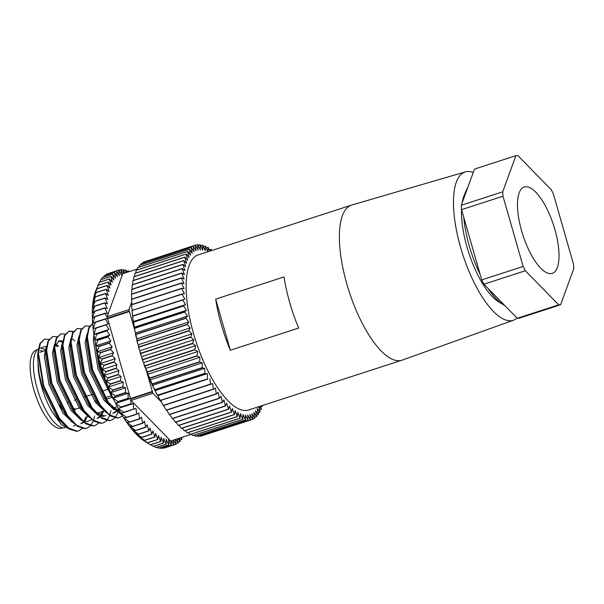 <?xml version="1.0" encoding="UTF-8"?>
<svg xmlns="http://www.w3.org/2000/svg" width="604" height="604" viewBox="0 0 604 604"><rect width="100%" height="100%" fill="white"/><g stroke="black" fill="none" stroke-linecap="round" stroke-linejoin="round"><path stroke-width="0.91" d="M37.365 349.708L36.225 350.078A41.049 14.572 72 0 0 33.869 389.791A41.049 14.572 72 0 0 61.578 428.161L62.718 427.791M65.043 427.692A41.676 14.798 -108 0 1 37.221 388.636A41.676 14.798 -108 0 1 38.346 348.923M161.064 401.041A79.071 28.071 -108 0 1 160.747 400.527M158.361 396.564A79.071 28.071 -108 0 1 157.78 395.544M155.696 391.777A79.071 28.071 -108 0 1 154.971 390.403M149.679 378.27A91.725 32.563 -108 0 1 149.573 378.021L199.599 361.773A91.725 32.563 -108 0 0 199.705 362.022L149.679 378.27L152.132 383.918A91.725 32.563 -108 0 0 152.238 384.159L202.264 367.911L204.733 368.357L153.069 385.133L153.091 386.703A79.071 28.071 -108 0 1 147.172 373.446L152.329 391.437L130.517 398.519L128.267 398.519L118.157 401.803L115.598 403.396L120.8 407.066L130.917 403.782A91.725 32.563 72 0 0 131.038 404.008L118.233 408.447L123.646 412.321A91.725 32.563 72 0 0 123.767 412.532L120.943 413.264L126.561 417.311A91.725 32.563 72 0 0 126.689 417.515L123.707 417.809A86.221 30.608 -108 0 1 120.966 413.302M554.88 229.452A45.406 16.119 72 0 0 524.227 187.013A45.406 16.119 72 0 0 521.63 230.939A45.406 16.119 72 0 0 552.275 273.386A45.406 16.119 72 0 0 554.88 229.452M504.612 305.367A64.764 22.99 -108 0 1 503.185 304.575A64.764 22.99 -108 0 1 488.153 288.546M480.127 274.405A64.764 22.99 -108 0 1 469.27 245.964A64.764 22.99 -108 0 1 463.751 217.281M503.185 304.575L498.67 301.849A60.445 21.457 -108 0 1 467.013 247.134A60.445 21.457 -108 0 1 461.539 209.369M517.032 318.066A77.969 27.678 -108 0 1 513.506 320.203A77.969 27.678 -108 0 1 460.595 247.429A77.969 27.678 -108 0 1 465.344 171.906A77.969 27.678 -108 0 1 473.234 172.502M513.506 320.203L402.166 360.127A81.548 28.947 -108 0 1 401.871 360.226A81.548 28.947 -108 0 1 346.832 284.008A81.548 28.947 -108 0 1 351.498 205.111A81.548 28.947 -108 0 1 351.8 205.02L465.344 171.906M289.709 302.559A81.548 28.947 72 0 0 298.686 328.04L230.335 350.237A81.548 28.947 -108 0 1 221.358 324.756A81.548 28.947 -108 0 1 215.681 299.123L284.023 276.926A81.548 28.947 72 0 0 289.709 302.559M401.871 360.226L248.621 409.995A81.548 28.947 -108 0 1 193.582 333.778A81.548 28.947 -108 0 1 198.248 254.88L351.498 205.111M96.293 347.995L100.793 367.255L105.458 379.795M108.237 387.051A86.221 30.608 -108 0 1 106.032 381.358L110.389 383.91A91.725 32.563 72 0 0 110.487 384.167L108.237 387.051L112.82 389.957A91.725 32.563 72 0 0 112.925 390.207L110.585 392.668A86.221 30.608 -108 0 1 108.259 387.104L100.264 367.428L95.077 341.819M92.691 323.578L89.03 328.236L87.376 336.904L92.639 369.905L108.388 402.43L121.638 414.442M121.917 414.91L110.577 406.077L107.859 402.604L92.11 370.078L86.84 337.077L88.75 327.806L92.684 323.51M89.664 326.115L85.368 325.873L81.125 330.282L79.215 339.554L84.485 372.555L100.234 405.08L109.46 414.797L117.84 417.885L119.645 417.545L122.491 415.854M119.645 417.545L117.312 418.059L110.283 415.884L102.423 408.727L99.705 405.254L83.956 372.721L78.686 339.727L80.694 330.245L85.368 325.873M81.51 328.765L77.214 328.523L72.971 332.932L71.061 342.204L76.331 375.197L92.08 407.73L101.306 417.447L109.686 420.535L111.491 420.195L114.956 417.877M115.175 417.636L117.833 412.842M117.984 412.411L118.414 411.06M118.58 410.448L118.807 409.497M111.491 420.195L109.158 420.709L102.129 418.534L94.262 411.377L91.551 407.904L75.794 375.371L70.532 342.377L72.533 332.895L77.214 328.523M73.356 331.415L69.06 331.173L64.817 335.582L62.907 344.854L68.169 377.847L83.926 410.373L93.152 420.097L101.532 423.185L103.329 422.845L106.802 420.527M107.014 420.286L109.679 415.492M109.83 415.061L110.962 410.629M103.329 422.845L100.996 423.359L93.975 421.184L86.108 414.027L83.39 410.546L67.64 378.021L62.378 345.027L64.379 335.545L69.052 331.173M65.202 334.065L60.898 333.816L56.655 338.232L54.753 347.504L60.015 380.497L75.764 413.023L84.99 422.747L93.378 425.835L95.175 425.495L98.648 423.178M95.183 425.495L92.842 426.009L85.821 423.834L77.954 416.669L75.236 413.196L59.486 380.671L54.217 347.678L56.225 338.187L60.898 333.816M57.04 336.715L52.744 336.466L48.501 340.882L46.591 350.154L51.861 383.147L67.61 415.673L76.836 425.39L85.217 428.485L87.021 428.145L90.487 425.82M90.706 425.578L93.363 420.792M93.522 420.361L94.647 415.922M87.021 428.145L84.688 428.659L77.659 426.484L69.8 419.319L67.082 415.846L51.332 383.321L46.063 350.32L48.071 340.837L52.744 336.466M48.886 339.365L44.59 339.116L40.347 343.525L38.437 352.796L43.707 385.797L59.456 418.323L68.682 428.04L77.063 431.135L78.867 430.795L82.333 428.47M78.867 430.795L76.534 431.301L69.505 429.134L61.638 421.969L58.928 418.496L43.171 385.971L37.909 352.97L39.909 343.487L44.59 339.116M68.788 331.264L73.16 331.724M57.561 346.522L57.116 345.979M112.593 397.16L106.191 399.236M105.655 399.41L105.224 399.554M97.501 402.06L95.681 402.649M89.347 404.71L88.909 404.846M81.193 407.353L73.567 409.829M73.031 410.003L72.601 410.146M64.877 412.653L64.809 412.675A37.841 13.431 -108 0 1 59.751 404.974L60.264 404.808M67.618 402.415L68.418 402.158M74.39 400.218L76.58 399.508M83.933 397.122L84.734 396.858M85.262 396.685L92.888 394.208M101.578 391.392L109.022 388.976M103.926 375.462A86.221 30.608 -108 0 1 101.993 369.603L105.949 371.475A91.725 32.563 72 0 0 106.04 371.739L103.941 375.514L108.093 377.734A91.725 32.563 72 0 0 108.192 377.998L106.032 381.358M101.978 369.55A86.221 30.608 -108 0 1 100.204 363.646L103.963 365.163A91.725 32.563 72 0 0 104.047 365.428L101.993 369.603M103.963 365.163L114.081 361.872L115.221 358.746L100.204 363.646M100.211 363.623L100.188 363.6A86.221 30.608 -108 0 1 98.58 357.689L102.152 358.821A91.725 32.563 72 0 0 102.227 359.086L100.188 363.6M98.565 357.636A86.221 30.608 -108 0 1 97.123 351.755L100.521 352.487A91.725 32.563 72 0 0 100.581 352.751L98.58 357.689M100.521 352.487L110.63 349.203L112.14 346.862L97.138 351.732A86.221 30.608 -108 0 1 95.855 345.873L99.071 346.198A91.725 32.563 72 0 0 99.132 346.462L97.123 351.755M99.071 346.198L109.188 342.913L110.872 340.981L95.84 345.82A86.221 30.608 -108 0 1 94.768 340.075L97.818 339.984A91.725 32.563 72 0 0 97.871 340.248L95.84 345.82M94.76 340.029A86.221 30.608 -108 0 1 93.877 334.397L96.776 333.884A91.725 32.563 72 0 0 96.814 334.133L94.768 340.075M96.776 333.884L108.901 329.512L93.869 334.344A86.221 30.608 -108 0 1 93.182 328.855L95.93 327.912A91.725 32.563 72 0 0 95.968 328.161L93.869 334.344M95.93 327.912L108.207 323.978L105.443 319.078L95.326 322.362L93.197 328.855M93.175 328.81A86.221 30.608 -108 0 1 92.684 323.495L95.304 322.121L105.421 318.837A91.725 32.563 72 0 0 105.443 319.078M92.684 323.45A86.221 30.608 -108 0 1 92.397 318.338L94.896 316.526A91.725 32.563 72 0 0 94.911 316.753L92.699 323.487M92.397 318.293L92.412 318.323A86.221 30.608 -108 0 1 92.314 313.408L94.7 311.158A91.725 32.563 72 0 0 94.707 311.377L92.397 318.293M92.314 313.363A86.221 30.608 -108 0 1 92.435 308.727L94.73 306.054A91.725 32.563 72 0 0 94.722 306.258L92.321 313.393M92.435 308.689A86.221 30.608 -108 0 1 92.759 304.333L94.971 301.23A91.725 32.563 72 0 0 94.956 301.426L92.442 308.712M92.759 304.295L92.767 304.31A86.221 30.608 -108 0 1 93.288 300.233L95.432 296.715A91.725 32.563 72 0 0 95.409 296.896L92.759 304.295M93.295 300.203A86.221 30.608 -108 0 1 94.02 296.458L96.104 292.54A91.725 32.563 72 0 0 96.074 292.706L93.295 300.218M94.028 296.428A86.221 30.608 -108 0 1 94.941 293.031L96.995 288.712A91.725 32.563 72 0 0 96.95 288.863L94.028 296.443M94.956 293L94.956 293.008A86.221 30.608 -108 0 1 96.066 289.958L98.09 285.262A91.725 32.563 72 0 0 98.037 285.398L94.956 293M96.074 289.935L99.32 282.325A91.725 32.563 72 0 1 99.381 282.204L109.498 278.92A91.725 32.563 72 0 0 109.437 279.04L99.32 282.325M145.345 441.66A86.221 30.608 -108 0 1 143.45 440.422L150.456 444.74A91.725 32.563 72 0 0 150.57 444.816L145.345 441.66M143.42 440.407A86.221 30.608 -108 0 1 140.694 438.308L147.557 442.702A91.725 32.563 72 0 0 147.678 442.792L143.42 440.407M140.672 438.293A86.221 30.608 -108 0 1 137.901 435.809L144.605 440.233A91.725 32.563 72 0 0 144.726 440.346L140.672 438.293M137.878 435.778A86.221 30.608 -108 0 1 135.07 432.917L141.608 437.349A91.725 32.563 72 0 0 141.736 437.477L137.878 435.778M135.047 432.887A86.221 30.608 -108 0 1 132.223 429.655L138.588 434.065A91.725 32.563 72 0 0 138.716 434.216L135.047 432.887M132.201 429.625A86.221 30.608 -108 0 1 129.377 426.046L135.56 430.403A91.725 32.563 72 0 0 135.681 430.561L132.201 429.625M129.354 426.016A86.221 30.608 -108 0 1 126.546 422.105L132.533 426.371A91.725 32.563 72 0 0 132.661 426.545L129.377 426.046M126.515 422.068A86.221 30.608 -108 0 1 123.737 417.847L129.528 422A91.725 32.563 72 0 0 129.656 422.188L126.515 422.068M120.943 413.264A86.221 30.608 -108 0 1 118.256 408.493M118.233 408.447A86.221 30.608 -108 0 1 115.621 403.442M115.598 403.396A86.221 30.608 -108 0 1 113.061 398.172L118.044 401.562L128.154 398.278L128.071 393.257L113.061 398.172M113.039 398.127A86.221 30.608 -108 0 1 110.608 392.713L115.372 395.854A91.725 32.563 72 0 0 115.485 396.096L113.061 398.127M106.01 381.305A86.221 30.608 -108 0 1 103.941 375.514M199.879 435.899L200.324 436.284L250.35 420.044L247.655 414.888L248.055 420.256L198.037 436.503A91.725 32.563 -108 0 1 197.931 436.503L247.95 420.256A91.725 32.563 -108 0 0 248.055 420.256M182.083 293.937A91.725 32.563 -108 0 0 182.106 294.178L132.087 310.426L132.344 314.329A87.897 31.204 -108 0 1 131.997 310.569L182.083 293.937L184.379 293.725L181.683 288.576L131.664 304.816L131.876 308.901L132.472 310.048M195.515 245.36L197.606 244.68A91.725 32.563 -108 0 1 197.704 244.665L200.354 249.935L200.06 244.673L198.044 245.33M207.285 373.627L204.93 373.619L154.911 389.867L154.888 390.403L155.621 390.403L155.711 392.041L157.561 395.129L207.58 378.882L207.285 373.627L155.621 390.403M142.793 359.803A91.725 32.563 -108 0 1 142.703 359.539L192.729 343.291A91.725 32.563 -108 0 0 192.819 343.555L142.793 359.803L143.08 361.819L143.956 362.491L143.722 363.683L144.854 365.798L194.873 349.557A91.725 32.563 -108 0 0 194.964 349.814L144.945 366.062A91.725 32.563 -108 0 1 144.854 365.798M147.248 372.23A91.725 32.563 -108 0 1 147.142 371.973L197.168 355.726A91.725 32.563 -108 0 0 197.266 355.983L147.248 372.23L149.573 378.021M202.264 367.911A91.725 32.563 -108 0 1 202.151 367.67L152.132 383.918M207.58 378.882A91.725 32.563 -108 0 0 207.701 379.108L157.674 395.356A91.725 32.563 -108 0 1 157.561 395.129M163.442 405.571A91.725 32.563 -108 0 1 163.322 405.375L213.34 389.127A91.725 32.563 -108 0 0 213.469 389.331L163.442 405.571L163.133 405.216A87.897 31.204 -108 0 1 161.192 402.022L163.322 405.375M169.414 414.608A91.725 32.563 -108 0 1 169.286 414.435L219.312 398.187A91.725 32.563 -108 0 0 219.441 398.368L169.414 414.608M175.47 422.271A91.725 32.563 -108 0 1 175.341 422.128L225.368 405.88A91.725 32.563 -108 0 0 225.496 406.031L175.47 422.271M181.487 428.41A91.725 32.563 -108 0 1 181.359 428.296L231.385 412.049A91.725 32.563 -108 0 0 231.506 412.162L181.487 428.41M187.331 432.879A91.725 32.563 -108 0 1 187.21 432.804L237.229 416.556A91.725 32.563 -108 0 0 237.349 416.632L187.331 432.879M192.887 435.597A91.725 32.563 -108 0 1 192.774 435.552L242.793 419.312A91.725 32.563 -108 0 0 242.906 419.35L192.887 435.597M258.663 406.734L260.052 412.117A91.725 32.563 -108 0 1 259.992 412.23L257.093 408.546L258.482 414.571A91.725 32.563 -108 0 1 258.406 414.669L255.522 410.644L256.723 416.601A91.725 32.563 -108 0 1 256.64 416.677L253.778 412.343L254.79 418.195A91.725 32.563 -108 0 1 254.707 418.247L251.883 413.612L252.691 419.335A91.725 32.563 -108 0 1 252.6 419.372L202.536 435.582M254.639 417.326L256.64 416.677M258.082 412.849L259.992 412.23M262.476 405.495L262.627 405.971A91.725 32.563 -108 0 1 262.581 406.122L260.717 406.726M209.611 251.189L208.221 247.466A91.725 32.563 -108 0 0 208.101 247.398L206.213 248.01M203.405 246.659L205.322 246.039L205.201 250.803L202.748 245.156A91.725 32.563 -108 0 0 202.642 245.126L200.671 245.768M143.088 262.302A91.725 32.563 -108 0 1 143.178 262.257L193.204 246.009A91.725 32.563 -108 0 0 193.114 246.054L143.088 262.302L142.929 263.027M139.23 265.481A91.725 32.563 -108 0 1 139.305 265.39L189.324 249.15A91.725 32.563 -108 0 0 189.256 249.233L139.23 265.481L138.95 267.187M136.081 270.388A91.725 32.563 -108 0 1 136.142 270.267L186.16 254.02A91.725 32.563 -108 0 0 186.1 254.141L136.081 270.388L135.794 273.016M133.71 276.926A91.725 32.563 -108 0 1 133.748 276.775L183.775 260.528A91.725 32.563 -108 0 0 183.729 260.679L133.71 276.926L133.499 280.392M132.163 284.96A91.725 32.563 -108 0 1 132.185 284.778L182.212 268.531A91.725 32.563 -108 0 0 182.181 268.72L132.163 284.96L132.08 289.527M131.476 294.322A91.725 32.563 -108 0 1 131.483 294.118L181.502 277.87A91.725 32.563 -108 0 0 181.502 278.082L131.476 294.322L131.755 299.123M131.664 304.816A91.725 32.563 -108 0 1 131.649 304.59L181.676 288.342A91.725 32.563 -108 0 0 181.683 288.576M132.721 316.224A91.725 32.563 -108 0 1 132.691 315.975L182.71 299.735A91.725 32.563 -108 0 0 182.74 299.977L132.721 316.224L133.016 319.946L133.899 321.396L133.529 321.947L183.556 305.7A91.725 32.563 -108 0 0 183.593 305.956L133.567 322.196A91.725 32.563 -108 0 1 133.529 321.947M134.624 328.312A91.725 32.563 -108 0 1 134.579 328.048L184.597 311.807A91.725 32.563 -108 0 0 184.65 312.064L134.624 328.312L134.971 331.611L135.87 332.864L135.349 333.468L135.825 334.261L185.851 318.021A91.725 32.563 -108 0 0 185.904 318.278L135.885 334.525A91.725 32.563 -108 0 1 135.825 334.261M137.334 340.815A91.725 32.563 -108 0 1 137.274 340.55L187.293 324.31A91.725 32.563 -108 0 0 187.361 324.575L137.334 340.815L137.689 343.638L138.595 344.673L138.18 345.526L138.905 346.885L188.931 330.637A91.725 32.563 -108 0 0 188.999 330.901L138.98 347.149A91.725 32.563 -108 0 1 138.905 346.885M131.461 299.441A91.725 32.563 -108 0 1 131.461 299.222L181.479 282.974A91.725 32.563 -108 0 0 181.487 283.201L131.461 299.441L131.997 304.476M131.71 289.49A91.725 32.563 -108 0 1 131.725 289.293L181.751 273.046A91.725 32.563 -108 0 0 181.736 273.242L131.71 289.49L131.74 294.027M132.827 280.769A91.725 32.563 -108 0 1 132.865 280.596L182.884 264.356A91.725 32.563 -108 0 0 182.853 264.522L132.827 280.769L132.684 284.62M134.79 273.461A91.725 32.563 -108 0 1 134.843 273.325L184.869 257.077A91.725 32.563 -108 0 0 184.816 257.213L134.79 273.461L134.541 276.519M137.561 267.723A91.725 32.563 -108 0 1 137.629 267.617L187.648 251.37A91.725 32.563 -108 0 0 187.587 251.475L137.561 267.723L137.267 269.897M141.079 263.669A91.725 32.563 -108 0 1 141.155 263.601L191.181 247.353A91.725 32.563 -108 0 0 191.098 247.421L141.079 263.669L140.838 264.892M197.606 244.68L198.112 250.139L195.379 245.111A91.725 32.563 -108 0 0 195.288 245.141L145.209 261.592M200.06 244.673A91.725 32.563 -108 0 1 200.166 244.68L202.725 250.154L202.642 245.126M205.322 246.039A91.725 32.563 -108 0 1 205.436 246.085L207.738 251.8M211.521 250.569L211.083 249.286A91.725 32.563 -108 0 0 210.962 249.203L209.097 249.807M260.543 406.122L261.441 409.248A91.725 32.563 -108 0 1 261.389 409.376L259.501 409.988M256.458 415.303L258.406 414.669M252.638 418.919L254.707 418.247M250.35 420.044A91.725 32.563 -108 0 0 250.449 420.022L200.422 436.269A91.725 32.563 -108 0 1 200.324 436.284M195.515 436.277A91.725 32.563 -108 0 1 195.409 436.254L245.428 420.014A91.725 32.563 -108 0 0 245.541 420.029L195.515 436.277M190.147 434.457A91.725 32.563 -108 0 1 190.034 434.404L240.052 418.157A91.725 32.563 -108 0 0 240.173 418.217L190.147 434.457M184.431 430.856A91.725 32.563 -108 0 1 184.311 430.758L234.337 414.518A91.725 32.563 -108 0 0 234.458 414.608L184.431 430.856M178.49 425.541A91.725 32.563 -108 0 1 178.361 425.412L228.387 409.165A91.725 32.563 -108 0 0 228.516 409.293L178.49 425.541M172.442 418.625A91.725 32.563 -108 0 1 172.314 418.466L222.332 402.219A91.725 32.563 -108 0 0 222.461 402.377L172.442 418.625M166.41 410.252A91.725 32.563 -108 0 1 166.281 410.063L216.308 393.816A91.725 32.563 -108 0 0 216.436 394.012L166.41 410.252L165.987 409.603M160.528 400.595A91.725 32.563 -108 0 1 160.407 400.384L210.426 384.136A91.725 32.563 -108 0 0 210.547 384.355L160.317 400.535A87.897 31.204 -108 0 1 158.414 397.153L160.407 400.384M154.911 389.867A91.725 32.563 -108 0 1 154.798 389.625L204.816 373.385A91.725 32.563 -108 0 0 204.93 373.619M140.8 353.491A91.725 32.563 -108 0 1 140.724 353.219L190.743 336.979A91.725 32.563 -108 0 0 190.826 337.243L140.8 353.491L141.125 355.779L142.008 356.579L141.713 357.666L142.703 359.539M188.999 330.901L191.883 333.853L140.219 350.63L139.864 351.603L140.724 353.219M191.883 333.853L190.743 336.979M138.98 347.149L139.32 349.708L140.219 350.63M192.819 343.555L195.621 345.707L194.873 349.557M195.621 345.707L143.956 362.491M197.266 355.983L199.932 357.296L199.599 361.773M199.932 357.296L148.267 374.072M154.888 390.403A87.897 31.204 -108 0 1 153.091 386.703L154.798 389.625M204.733 368.357L204.816 373.385M152.238 384.159L152.299 384.997L153.069 385.133M207.701 379.108L158.263 395.454L158.414 397.153M209.928 378.678L210.426 384.136M157.674 395.356L158.263 395.454M163.835 405.45L164.016 406.613L166.281 410.063M213.469 389.331L215.401 388.032L216.308 393.816M169.701 414.518L172.314 418.466M219.441 398.368L221.041 396.224L222.332 402.219M175.583 421.766L178.361 425.412M225.496 406.031L226.727 403.094L228.387 409.165M182.166 428.183L184.311 430.758M231.506 412.162L232.351 408.493L234.337 414.518M188.335 432.547L190.034 434.404M237.349 416.632L237.787 412.298L240.052 418.157M194.269 435.144L195.409 436.254M242.906 419.35L242.929 414.45L245.428 420.014M258.988 406.628L261.389 409.376M208.101 247.398L207.776 251.785M193.114 246.054L194.02 251.845L191.181 247.353M189.256 249.233L190.547 255.228L187.648 251.37M186.1 254.141L187.761 260.218L184.869 257.077M183.729 260.679L185.715 266.711L182.884 264.356M182.181 268.72L184.454 274.571L181.751 273.046M181.502 278.082L184.001 283.638L181.479 282.974M182.74 299.977L185.564 304.612L183.556 305.7M185.564 304.612L133.899 321.396M184.65 312.064L187.534 316.081L185.851 318.021M187.534 316.081L135.87 332.864M187.361 324.575L190.26 327.897L188.931 330.637M190.26 327.897L138.595 344.673M135.885 334.525L137.274 340.55M185.904 318.278L188.81 321.962L137.146 338.738M188.81 321.962L187.293 324.31M133.567 322.196L134.579 328.048M183.593 305.956L186.455 310.29L134.79 327.074M186.455 310.29L184.597 311.807M132.344 314.329L133.182 315.817M182.106 294.178L184.869 299.086L182.71 299.735M133.016 319.946A87.897 31.204 -108 0 1 132.533 316.066L132.691 315.975M181.487 283.201L184.084 288.569L181.676 288.342M131.672 305.277L131.649 304.59L131.672 305.277A87.897 31.204 -108 0 0 131.672 305.307L131.672 305.262M181.736 273.242L184.129 278.965L181.502 277.87M182.853 264.522L184.983 270.479L182.212 268.531M184.816 257.213L186.644 263.284L183.775 260.528M187.587 251.475L189.067 257.523L186.16 254.02M191.098 247.421L192.2 253.333L189.324 249.15M195.288 245.141L195.998 250.781L193.204 246.009M210.962 249.203L210.751 250.819M262.091 405.624L262.581 406.122M250.449 420.022L249.837 414.465L252.6 419.372M245.541 420.029L245.352 414.888L247.95 420.256M197.115 435.756L197.931 436.503M240.173 418.217L240.4 413.589L242.793 419.312M191.34 434.072L192.774 435.552M234.458 414.608L235.099 410.599L237.229 416.556M185.269 430.584L187.21 432.804M228.516 409.293L229.558 405.986L231.385 412.049M179.026 425.367L181.359 428.296M222.461 402.377L223.888 399.833L225.368 405.88M172.684 418.496L175.341 422.128M216.436 394.012L218.203 392.283L219.312 398.187M166.742 410.146L169.286 414.435M210.547 384.355L212.631 383.487L213.34 389.127M160.989 400.444L161.192 402.022M199.705 362.022L202.28 362.906L150.615 379.682M202.28 362.906L202.151 367.67M144.945 366.062L147.142 371.973M194.964 349.814L197.704 351.551L146.04 368.327M197.704 351.551L197.168 355.726M190.826 337.243L193.673 339.803L192.729 343.291M193.673 339.803L142.008 356.579M560.603 304.748L519.168 318.202A77.969 27.678 -108 0 1 517.25 318.285L558.685 304.831A77.969 27.678 72 0 0 560.603 304.748L573.8 268.584A77.969 27.678 72 0 0 573.513 264.19L553.37 193.944A77.969 27.678 72 0 0 551.165 189.641L517.824 155.56A77.969 27.678 72 0 0 515.907 155.651L474.472 169.105L461.275 205.269L502.709 191.815A77.969 27.678 72 0 0 502.996 196.202L461.562 209.656A77.969 27.678 -108 0 1 461.275 205.269M525.344 270.751L483.91 284.212A77.969 27.678 -108 0 1 481.705 279.901L523.139 266.447A77.969 27.678 72 0 0 525.344 270.751L558.685 304.831M483.91 284.212L517.25 318.285M461.562 209.656L481.705 279.901M502.709 191.815L515.907 155.651M523.139 266.447L502.996 196.202M462.136 202.906A60.445 21.457 -108 0 1 464.121 195.477L466.175 190.615A64.764 22.99 -108 0 1 467.677 187.731M464.348 196.851A64.764 22.99 -108 0 1 466.175 190.615M215.681 299.123L230.335 350.237M139.32 349.708A87.897 31.204 -108 0 1 138.18 345.526M136.24 337.591A87.897 31.204 -108 0 1 135.349 333.468M137.689 343.638A87.897 31.204 -108 0 1 136.67 339.471M133.899 325.722A87.897 31.204 -108 0 1 133.273 321.728M134.971 331.611A87.897 31.204 -108 0 1 134.209 327.542M166.379 410.207L165.118 408.304A87.897 31.204 -108 0 1 164.016 406.613M149.807 379.41A87.897 31.204 -108 0 1 148.161 375.469M152.299 384.997A87.897 31.204 -108 0 1 150.57 381.169M145.187 367.791A87.897 31.204 -108 0 1 143.722 363.683M147.436 373.665A87.897 31.204 -108 0 1 145.874 369.633M143.08 361.819A87.897 31.204 -108 0 1 141.713 357.666M141.125 355.779A87.897 31.204 -108 0 1 139.864 351.603M131.876 308.901A87.897 31.204 -108 0 1 131.672 305.307M157.569 395.59A87.897 31.204 -108 0 1 155.711 392.041M134.247 327.511A79.071 28.071 -108 0 1 133.997 325.866M133.424 321.645A79.071 28.071 -108 0 1 133.273 320.369M132.835 315.93A79.071 28.071 -108 0 1 132.767 315.084M161.162 401.796L152.865 393.317L152.329 391.437M134.564 329.49L128.879 309.671L131.559 302.332M150.638 444.793L153.28 446.341A91.725 32.563 72 0 0 153.393 446.394L163.51 443.109L163.737 438.481L166.13 444.204A91.725 32.563 72 0 0 166.243 444.25L156.126 447.534A91.725 32.563 72 0 1 156.013 447.489L166.13 444.204M153.809 446.258L156.013 447.489M156.912 447.277L158.656 448.191A91.725 32.563 72 0 0 158.761 448.213L168.871 444.929L168.682 439.78L171.287 445.156A91.725 32.563 72 0 0 171.393 445.156L161.276 448.44A91.725 32.563 72 0 1 161.177 448.44L171.287 445.156M165.76 447.526L175.938 444.272A91.725 32.563 72 0 0 176.028 444.234L175.356 439.486M109.498 278.92L112.397 282.423L110.917 276.375L100.808 279.66A91.725 32.563 72 0 1 100.868 279.554L110.985 276.27L113.884 280.128L112.586 274.133L102.476 277.417A91.725 32.563 72 0 1 102.544 277.327L112.661 274.042L115.538 278.225L114.435 272.321L104.318 275.605A91.725 32.563 72 0 1 104.401 275.537L114.518 272.253L117.357 276.745L116.451 270.954L106.334 274.239A91.725 32.563 72 0 1 106.425 274.193L116.534 270.909L119.328 275.681L118.626 270.033L108.373 273.559M106.334 274.239L105.889 275.054M104.318 275.605L103.609 276.987M102.476 277.417L101.547 279.335M100.808 279.66L99.69 282.106M128.071 393.257L125.594 392.811L115.485 396.096M115.372 395.854L125.489 392.57A91.725 32.563 72 0 0 125.594 392.811M125.489 392.57L125.609 387.806L110.608 392.675M125.609 387.806L123.035 386.922L112.925 390.207M112.82 389.957L122.937 386.673A91.725 32.563 72 0 0 123.035 386.922M122.937 386.673L123.269 382.189L108.259 387.066M123.269 382.189L120.604 380.882L110.487 384.167M110.389 383.91L120.506 380.626A91.725 32.563 72 0 0 120.604 380.882M120.506 380.626L121.042 376.451L106.04 381.32M121.042 376.451L118.301 374.714L108.192 377.998M108.093 377.734L118.21 374.45A91.725 32.563 72 0 0 118.301 374.714M118.21 374.45L118.95 370.607L103.948 375.484M118.95 370.607L116.149 368.455L106.04 371.739M105.949 371.475L116.066 368.191A91.725 32.563 72 0 0 116.149 368.455M116.066 368.191L117.01 364.695L102.001 369.572M117.01 364.695L114.156 362.143L104.047 365.428M115.221 358.746L112.336 355.801L102.227 359.086M102.152 358.821L112.268 355.537A91.725 32.563 72 0 0 112.336 355.801M112.268 355.537L113.597 352.789L98.588 357.666M113.597 352.789L110.698 349.467L100.581 352.751M112.14 346.862L109.241 343.178L99.132 346.462M110.872 340.981L107.98 336.964L97.871 340.248M97.818 339.984L107.935 336.7A91.725 32.563 72 0 0 107.98 336.964M107.935 336.7L109.792 335.19L94.783 340.06M109.792 335.19L106.923 330.849L96.814 334.133M108.901 329.512L106.078 324.877L95.968 328.161M159.947 447.828L161.177 448.44M158.656 448.191L168.765 444.906A91.725 32.563 72 0 0 168.871 444.929M168.765 444.906L166.259 439.35L166.243 444.25M153.28 446.341L163.39 443.057A91.725 32.563 72 0 0 163.51 443.109M163.39 443.057L161.125 437.198L160.687 441.532L150.57 444.816M150.456 444.74L160.566 441.456A91.725 32.563 72 0 0 160.687 441.532M160.566 441.456L158.437 435.499L157.795 439.508L147.678 442.792M147.557 442.702L157.667 439.418A91.725 32.563 72 0 0 157.795 439.508M157.667 439.418L155.689 433.385L154.843 437.062L144.726 440.346M144.605 440.233L154.715 436.949A91.725 32.563 72 0 0 154.843 437.062M154.715 436.949L152.895 430.879L151.846 434.193L141.736 437.477M141.608 437.349L151.725 434.065A91.725 32.563 72 0 0 151.846 434.193M151.725 434.065L150.064 427.987L148.826 430.924L138.716 434.216M138.588 434.065L148.705 430.78A91.725 32.563 72 0 0 148.826 430.924M148.705 430.78L147.217 424.733L145.798 427.277L135.681 430.561M135.56 430.403L145.67 427.119A91.725 32.563 72 0 0 145.798 427.277M145.67 427.119L144.371 421.124L142.77 423.261L132.661 426.545M132.533 426.371L142.642 423.087A91.725 32.563 72 0 0 142.77 423.261M142.642 423.087L141.54 417.183L139.766 418.904L129.656 422.188M129.528 422L139.645 418.715A91.725 32.563 72 0 0 139.766 418.904M139.645 418.715L138.731 412.925L136.798 414.223L126.689 417.515M126.561 417.311L136.678 414.027A91.725 32.563 72 0 0 136.798 414.223M136.678 414.027L135.968 408.38L123.767 412.532M123.646 412.321L133.763 409.036A91.725 32.563 72 0 0 133.884 409.248M133.763 409.036L133.257 403.57L118.256 408.447M133.257 403.57L131.038 404.008M181.419 437.749L183.329 437.13M181.366 437.538L181.812 439.47A91.725 32.563 72 0 1 181.744 439.569L180.49 437.817M179.796 440.195L181.744 439.569M179.388 438.179L180.052 441.501A91.725 32.563 72 0 1 179.977 441.577L178.029 438.617M177.976 442.226L179.977 441.577M177.387 438.829L178.127 443.087A91.725 32.563 72 0 1 178.037 443.147L175.734 439.365M175.968 443.819L178.037 443.147M175.938 444.272L173.567 440.067M173.265 440.165L173.778 444.921L163.669 448.206A91.725 32.563 72 0 1 163.571 448.221L173.68 444.937A91.725 32.563 72 0 0 173.778 444.921M123.609 273.423L123.397 269.573A91.725 32.563 72 0 1 123.503 269.58L125.073 272.948M126.017 272.638L125.972 270.026L124.009 270.668M127.059 272.298L126.085 270.056A91.725 32.563 72 0 0 125.972 270.026M128.637 271.792L128.66 270.932L126.734 271.558M129.045 271.657L128.773 270.985A91.725 32.563 72 0 0 128.66 270.932M94.896 316.526L105.005 313.242L107.421 313.468L104.817 308.093L94.707 311.377M94.7 311.158L104.817 307.874A91.725 32.563 72 0 0 104.817 308.093M104.817 307.874L107.338 308.538L104.832 302.974L94.722 306.258M94.73 306.054L104.839 302.77A91.725 32.563 72 0 0 104.832 302.974M104.839 302.77L107.459 303.865L105.066 298.142L94.956 301.426M94.971 301.23L105.081 297.946A91.725 32.563 72 0 0 105.066 298.142M105.081 297.946L107.784 299.471L105.519 293.612L95.409 296.896M95.432 296.715L105.541 293.431A91.725 32.563 72 0 0 105.519 293.612M105.541 293.431L108.32 295.379L106.183 289.422L96.074 292.706M96.104 292.54L106.221 289.256A91.725 32.563 72 0 0 106.183 289.422M106.221 289.256L109.045 291.604L107.067 285.579L96.95 288.863M96.995 288.712L107.104 285.428A91.725 32.563 72 0 0 107.067 285.579M107.104 285.428L109.973 288.183L108.154 282.113L98.037 285.398M98.09 285.262L108.199 281.977A91.725 32.563 72 0 0 108.154 282.113M108.199 281.977L111.091 285.111L109.437 279.04M123.073 273.597L121.042 269.565A91.725 32.563 72 0 0 120.943 269.573L121.442 275.039L118.716 270.011A91.725 32.563 72 0 0 118.626 270.033M120.943 269.573L118.852 270.252M162.891 447.911L163.571 448.221M105.005 313.242A91.725 32.563 72 0 0 105.02 313.468L94.911 316.753M123.397 269.573L121.374 270.23M130.517 398.519L107.61 318.633L129.422 311.551M105.421 318.837L107.61 318.633M191.498 434.246L170.758 440.98L131.06 400.399L130.645 398.965L152.457 391.883M130.917 403.782L130.645 398.965M171.075 440.875L171.393 445.156M173.68 444.937L171.491 440.746M129.294 311.105L107.482 318.187L107.074 316.753L122.786 273.688L137.395 268.946M107.482 318.187L105.02 313.468M107.074 316.753L128.879 309.671M131.06 400.399L152.865 393.317M152.435 391.437L115.613 403.396M70.253 429.572L61.51 424.801L52.103 411.8C44.945 399.153 40.362 385.443 38.362 370.675L42.28 386.885L56.202 415.326L60 419.939M52.103 411.8L54.813 415.771L64.983 425.541M57.259 346.62L55.266 345.118M46.425 346.726L44.311 355.832L49.052 384.68L62.967 413.128L73.137 422.891M80.793 423.736L83.201 421.939M84.266 420.535L85.979 416.858M62.657 342.015L58.452 341.064M54.587 344.076L52.465 353.181L57.206 382.038L71.129 410.478L81.291 420.248M82.763 420.943L86.674 421.652L91.846 419.682M62.74 341.426L60.627 350.531L65.36 379.387L79.283 407.828L89.445 417.598M97.101 418.436L99.509 416.639M100.581 415.242L102.287 411.566M70.895 338.776L68.78 347.881L73.514 376.737L87.437 405.178L97.606 414.948M99.079 415.643L102.982 416.352L105.964 415.605L104.371 415.907L95.696 412.245M79.049 336.126L76.934 345.231L81.676 374.087L95.591 402.528L105.76 412.298M112.737 413.4L115.825 411.339M87.21 333.483L85.088 342.589L89.83 371.437L103.752 399.878L113.914 409.648M93.922 334.752L93.25 339.939L97.984 368.787L111.906 397.236L113.733 399.584M73.341 426.197L75.538 424.982M58.641 346.175L55.704 344.121M45.987 352.298L45.7 355.378L50.434 384.235L64.356 412.675L68.161 417.289M81.495 423.547L83.692 422.332M84.047 422.022L84.575 421.494M85.126 420.837L87.361 416.413M62.808 340.996L59.124 340.784L54.828 346.409M54.262 346.998L53.854 352.728L58.588 381.585L72.51 410.025L76.315 414.638M74.956 340.875L72.019 338.821M62.303 346.998L62.008 350.078L66.75 378.934L80.664 407.375L84.469 411.988M97.803 418.247L100 417.039M100.362 416.73L100.891 416.194M101.442 415.537L103.677 411.113M70.577 341.705L70.162 347.436L74.904 376.284L88.826 404.733L92.623 409.338M78.731 339.055L78.324 344.786L83.058 373.634L96.98 402.083L100.785 406.688M114.118 412.955L116.315 411.739M116.67 411.43L117.199 410.901M117.75 410.237L118.558 409.036M86.885 336.405L86.478 342.136L91.212 370.992L105.134 399.433L108.939 404.046M112.012 406.945L119.411 410.577M94.639 339.335L99.373 368.342L110.781 393.129M38.362 370.675L37.652 356.405L37.954 352.298M40.921 382.332A41.676 14.798 -108 0 1 38.369 364.416M39.607 348.312L44.545 346.711A41.676 14.798 -108 0 1 46.47 346.454M45.368 349.233A41.676 14.798 -108 0 1 46.108 349.663M41.782 348.667A41.049 14.572 -108 0 1 46.07 350.161M42.59 351.385A41.049 14.572 72 0 0 40.649 350.396M71.529 408.651L72.057 408.478M79.683 406.001L80.211 405.828M87.837 403.351L88.373 403.185M94.609 401.154L96.527 400.535M104.152 398.059L104.681 397.885M105.217 397.711L110.925 395.862M75.621 409.165L72.835 408.229M62.378 344.959L61.314 345.307M44.998 350.607L39.834 352.283M117.297 406.688L113.348 407.972M104.356 410.894L97.033 413.272M88.048 416.186L87.497 416.367M71.733 421.486L71.181 421.668M58.452 418.195L61.638 421.969M45.745 354.578L46.108 349.648M66.614 415.544L69.8 419.319M74.768 412.894L77.954 416.669M62.061 349.278L62.416 344.348M82.922 410.252L86.108 414.027M91.076 407.602L94.262 411.377M99.237 404.952L102.423 408.727M107.391 402.302L110.577 406.077"/></g></svg>
